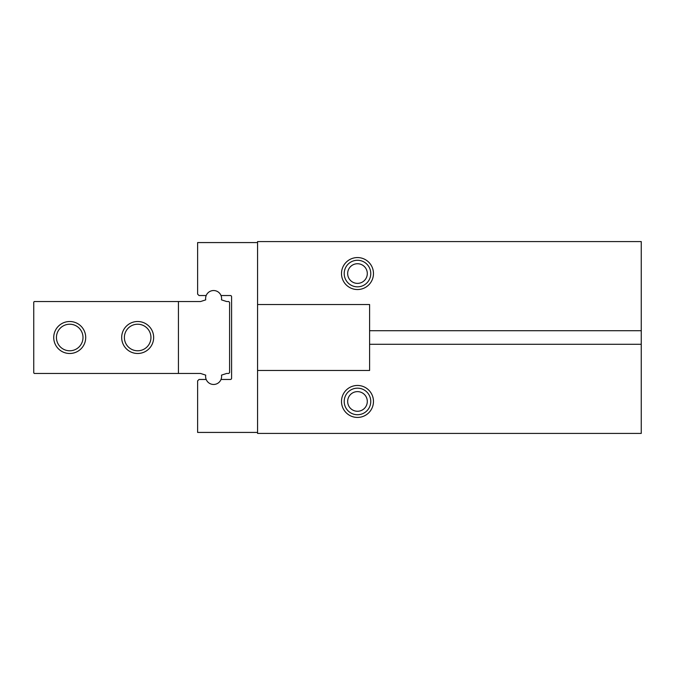 <?xml version="1.0" encoding="UTF-8"?>
<svg xmlns="http://www.w3.org/2000/svg" width="675" height="675" viewBox="0 0 675 675"><rect width="100%" height="100%" fill="white"/><g stroke="black" fill="none" stroke-linecap="round" stroke-linejoin="round"><path stroke-width="1.01" d="M257.563 242.578L257.563 241.582L641.25 241.582L641.25 433.417L257.563 433.417L257.563 432.422L197.615 432.422L197.615 380.877L199.032 379.468L206.196 379.468A7.99 7.99 0 0 0 221.012 379.468L230.386 379.468A1.198 1.198 0 0 0 231.584 378.27L231.584 296.73A1.198 1.198 0 0 0 230.386 295.532L221.012 295.532A7.99 7.99 0 0 0 206.196 295.532L199.032 295.532L197.615 294.123L197.615 242.578L257.563 242.578L257.563 432.422M357.48 417.437A15.989 15.989 0 0 0 373.469 401.448A15.989 15.989 0 0 0 357.48 385.459A15.989 15.989 0 0 0 341.499 401.448A15.989 15.989 0 0 0 357.48 417.437M257.563 370.474L369.596 370.474L369.596 344.292L641.25 344.292M257.563 304.526L369.596 304.526L369.596 344.292M357.48 289.541A15.989 15.989 0 0 0 373.469 273.552A15.989 15.989 0 0 0 357.48 257.563A15.989 15.989 0 0 0 341.499 273.552A15.989 15.989 0 0 0 357.48 289.541M369.596 330.708L641.25 330.708M357.48 260.272A13.281 13.281 0 0 0 344.199 273.552A13.281 13.281 0 0 0 357.48 286.833A13.281 13.281 0 0 0 370.769 273.552A13.281 13.281 0 0 0 357.48 260.272M357.48 263.731A9.821 9.821 0 0 0 347.659 273.552A9.821 9.821 0 0 0 357.48 283.373A9.821 9.821 0 0 0 367.301 273.552A9.821 9.821 0 0 0 357.48 263.731M357.48 388.167A13.281 13.281 0 0 0 344.199 401.448A13.281 13.281 0 0 0 357.48 414.728A13.281 13.281 0 0 0 370.769 401.448A13.281 13.281 0 0 0 357.48 388.167M357.48 391.627A9.821 9.821 0 0 0 347.659 401.448A9.821 9.821 0 0 0 357.48 411.269A9.821 9.821 0 0 0 367.301 401.448A9.821 9.821 0 0 0 357.48 391.627M200.576 373.469L205.723 375.131A7.99 7.99 0 0 0 206.196 379.468A7.99 7.99 0 0 1 205.723 375.131L200.576 373.469L34.315 373.469L33.75 372.904L33.75 302.096L34.315 301.531L178.428 301.531L178.428 373.469M226.631 373.469L221.484 375.131A7.99 7.99 0 0 1 221.012 379.468A7.99 7.99 0 0 0 221.484 375.131L226.631 373.469L228.741 373.469L229.593 372.625L229.593 302.375L228.741 301.531L226.631 301.531L221.484 299.869A7.99 7.99 0 0 0 221.012 295.532A7.99 7.99 0 0 1 221.484 299.869L226.631 301.531M200.576 301.531L205.723 299.869A7.99 7.99 0 0 1 206.196 295.532A7.99 7.99 0 0 0 205.723 299.869L200.576 301.531L178.428 301.531M137.666 353.489A15.989 15.989 0 0 0 153.655 337.5A15.989 15.989 0 0 0 137.666 321.511A15.989 15.989 0 0 0 121.677 337.5A15.989 15.989 0 0 0 137.666 353.489M69.719 353.489A15.989 15.989 0 0 0 85.708 337.5A15.989 15.989 0 0 0 69.719 321.511A15.989 15.989 0 0 0 53.73 337.5A15.989 15.989 0 0 0 69.719 353.489M69.719 324.219A13.281 13.281 0 0 0 56.438 337.5A13.281 13.281 0 0 0 69.719 350.781A13.281 13.281 0 0 0 83 337.5A13.281 13.281 0 0 0 69.719 324.219M137.666 324.219A13.281 13.281 0 0 0 124.386 337.5A13.281 13.281 0 0 0 137.666 350.781A13.281 13.281 0 0 0 150.947 337.5A13.281 13.281 0 0 0 137.666 324.219"/></g></svg>
